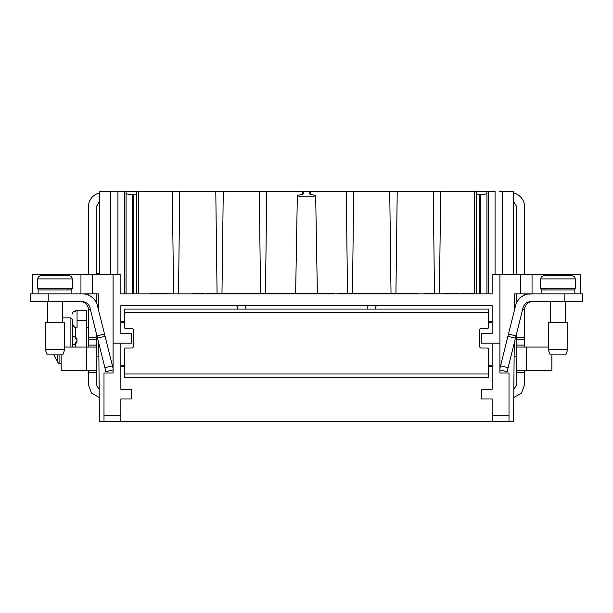 <?xml version="1.0" encoding="UTF-8"?>
<svg xmlns="http://www.w3.org/2000/svg" width="613" height="613" viewBox="0 0 613 613"><rect width="100%" height="100%" fill="white"/><g stroke="black" fill="none" stroke-linecap="round" stroke-linejoin="round"><path stroke-width="0.92" d="M488.561 312.339L488.561 309.098L124.439 309.098L124.439 312.339L488.561 312.339L488.561 327.273A1.295 1.295 0 0 1 487.266 328.568L481.098 328.568A1.295 1.295 0 0 0 479.795 329.863L479.795 346.743A1.295 1.295 0 0 0 481.098 348.038L487.266 348.038A1.295 1.295 0 0 1 488.561 349.341L488.561 373.999L124.439 373.999L124.439 349.341A1.295 1.295 0 0 1 125.734 348.038L131.902 348.038A1.295 1.295 0 0 0 133.205 346.743L133.205 329.863A1.295 1.295 0 0 0 131.902 328.568L125.734 328.568A1.295 1.295 0 0 1 124.439 327.273L124.439 312.339M124.439 373.999L124.439 377.248L488.561 377.248L488.561 373.999M75.759 347.065L75.759 343.755L72.518 345.119L72.518 336.031L75.759 337.395L75.759 327.855C73.606 326.721 72.526 324.767 72.518 322.001L72.518 336.031M53.936 355.188L58.235 362.835M476.554 293.842L476.554 191.294L440.701 191.294L439.414 293.842L424.112 293.489M192.206 293.842L173.586 293.842L172.299 191.294L136.446 191.294L136.446 293.842L150.193 293.842M541.133 293.842L541.133 289.949L574.871 289.949L574.871 293.842M514.115 356.804L516.797 356.804M98.885 356.804L96.203 356.804M86.793 327.595L88.418 327.595M575.232 282.164L575.232 278.915C575.071 276.984 573.967 275.904 571.914 275.666L544.106 275.666C542.053 275.904 540.95 276.984 540.789 278.915L540.482 288.325L542.107 289.949M575.538 282.164L575.538 288.325L540.482 288.325M72.211 282.164L72.211 278.915C72.05 276.984 70.947 275.904 68.894 275.666L41.086 275.666C39.033 275.904 37.929 276.984 37.768 278.915L37.462 288.325L39.086 289.949M72.518 282.164L72.518 288.325L37.462 288.325M550.543 301.634L550.543 322.4M565.477 301.634L565.477 322.4M47.523 301.634L47.523 322.4M62.457 301.634L62.457 322.4M567.745 322.4L548.275 322.4L548.275 349.502L567.745 349.502L567.745 322.4M64.725 322.4L45.255 322.4L45.255 349.502L64.725 349.502L64.725 322.4M548.275 349.502L550.221 354.858L565.799 354.858L567.745 349.502M45.255 349.502L47.201 354.858L62.779 354.858L64.725 349.502M59.063 354.858L59.063 363.294L61.154 363.294M62.457 317.856L70.893 317.856L72.518 319.48M32.596 274.371L32.596 293.842L32.596 274.371L120.868 274.371L120.868 293.842L492.132 293.842L492.132 274.371L580.404 274.371L580.404 293.842L580.404 274.371M474.439 191.294L476.554 191.294L474.439 191.294L474.493 293.842L467.543 293.489M458.815 293.489L439.414 293.842M417.499 293.489L337.089 293.489M334.614 293.489L206.604 293.489M204.16 293.489L192.206 293.489M173.586 293.842L150.193 293.489M113.083 274.371L113.083 373.026L103.995 373.026L103.995 415.216L120.868 415.216L120.868 398.994L131.58 398.994L131.58 389.255L120.868 389.255L120.868 343.173L131.58 343.173L131.58 333.434L120.868 333.434L120.868 305.527L492.132 305.527L492.132 333.434L481.42 333.434L481.42 343.173L492.132 343.173L492.132 389.255L481.42 389.255L481.42 398.994L492.132 398.994L492.132 415.216L509.005 415.216L509.005 373.026L499.917 373.026L499.917 343.173L492.132 343.173M499.917 343.173L499.917 274.371M120.868 343.173L113.083 343.173M136.446 293.842L136.446 191.294L138.561 191.294L138.507 293.842M217.079 293.842L215.784 191.294L179.778 191.294L178.49 293.842M260.563 293.842L259.276 191.294L223.27 191.294L221.975 293.842M302.339 194.152L302.761 191.294L266.755 191.294L265.467 293.842M303.205 194.083L303.251 191.294L303.205 194.083L297.336 195.585L295.627 293.842M309.795 194.083L309.749 191.294L309.795 194.083L315.664 195.585L312.262 196.842L300.738 196.842L297.336 195.585M347.533 293.842L346.245 191.294L310.239 191.294L310.668 194.152M391.025 293.842L389.73 191.294L353.724 191.294L352.437 293.842M434.51 293.842L433.222 191.294L397.216 191.294L395.921 293.842M460.432 293.489L466.11 293.489M488.561 293.842L488.561 191.524L495.066 191.524L495.066 274.371M117.934 274.371L117.934 191.524L124.439 191.524L124.439 293.842M138.561 191.294L110.593 191.294L110.593 274.371M136.446 194.037L132.554 194.497C128.638 194.421 126.477 194.045 126.063 193.356L126.063 293.842M117.934 191.524L113.635 191.294M126.063 193.356L126.063 191.808L124.439 191.524M172.299 191.294L179.778 191.294M144.622 191.294L163.97 191.294M215.784 191.294L223.27 191.294M188.114 191.294L207.455 191.294M259.276 191.294L266.755 191.294M231.599 191.294L250.939 191.294M302.761 191.294L310.239 191.294M275.084 191.294L294.424 191.294M346.245 191.294L353.724 191.294M318.576 191.294L337.916 191.294M389.73 191.294L397.216 191.294M362.061 191.294L381.401 191.294M433.222 191.294L440.701 191.294M405.545 191.294L424.886 191.294M449.03 191.294L468.378 191.294M486.937 293.842L486.937 193.356C486.523 194.045 484.362 194.421 480.446 194.497L476.554 194.037M486.937 193.356L486.937 191.808L488.561 191.524M476.554 191.294L495.066 191.524M502.407 274.371L502.407 191.294L499.365 191.294M520.368 274.371L520.368 293.842L532.046 293.842L532.046 274.371M509.005 415.216L509.005 421.706L513.548 421.706L514.238 343.134M520.368 293.842L514.667 293.842L514.529 309.772L515.556 305.649L499.917 368.359M502.407 191.294L513.548 191.294L513.548 274.371M513.548 192.965A14.283 14.283 0 0 1 524.582 206.872L524.582 274.371M488.561 321.756L492.132 321.756M488.561 322.461L492.132 322.461M124.439 322.461L120.868 322.461M120.868 365.831L124.439 365.831M488.561 365.831L492.132 365.831M375.623 309.098L375.623 307.473A1.946 1.946 0 0 1 377.57 305.527M365.892 305.527A1.946 1.946 0 0 1 367.838 307.473L367.838 309.098M245.162 309.098L245.162 307.473A1.946 1.946 0 0 1 247.108 305.527M235.43 305.527A1.946 1.946 0 0 1 237.377 307.473L237.377 309.098M124.439 321.756L120.868 321.756M104.524 334.039L96.969 335.924L89.889 307.534C88.709 303.856 86.188 301.887 82.334 301.634L48.825 301.634L48.825 293.842L82.334 293.842A15.578 15.578 0 0 1 97.444 305.649L113.083 368.359M96.969 335.924L105.896 371.731L113.083 369.938M80.954 274.371L80.954 293.842L98.333 293.842L98.471 309.772L98.333 293.842M103.995 415.216L103.995 421.706L99.452 421.706L98.762 343.134M500.553 365.808L508.116 367.693L507.104 371.731L499.917 369.938M99.452 273.605L96.203 273.605M99.452 274.371L99.452 191.294L110.593 191.294M88.418 274.371L88.418 206.872A14.283 14.283 0 0 1 99.452 192.965M514.667 293.842L514.529 309.772M564.175 293.842L564.175 301.634L582.35 301.634L582.35 293.842L530.666 293.842A15.578 15.578 0 0 0 515.556 305.649M513.548 201.248L516.797 206.872L516.797 274.371M516.797 302.339L516.797 293.842M524.582 293.842L524.582 295.083M120.868 366.536L124.439 366.536M488.561 366.536L492.132 366.536M120.868 415.216L120.868 421.706L492.132 421.706L492.132 415.216M103.995 421.706L120.868 421.706M508.116 367.693L516.031 335.924L508.476 334.039M564.175 301.634L530.666 301.634C526.812 301.887 524.291 303.856 523.111 307.534L516.031 335.924M492.132 421.706L509.005 421.706M48.825 293.842L30.65 293.842L30.65 301.634L48.825 301.634M98.471 309.772L97.444 305.649M88.418 295.083L88.418 293.842M99.452 201.248L96.203 206.872L96.203 274.371M96.203 293.842L96.203 302.339M529.463 294.117L532.375 293.842M530.958 301.765L530.919 301.772C526.981 302.807 524.874 305.358 524.582 309.419L524.59 345.809M524.582 372.352C524.276 370.804 524.927 370.16 526.529 370.436C524.904 370.175 524.253 370.819 524.582 372.352L524.582 384.711L521.517 393.094L513.763 397.515M516.797 332.874L516.797 345.119L524.582 345.119M524.582 372.382L516.797 372.382L516.797 384.711L513.832 389.401M516.797 372.382L516.874 370.574M516.797 345.494L516.797 372.298M524.582 345.142C524.253 346.682 524.904 347.326 526.529 347.065L516.989 347.065L516.797 345.119M83.176 302.063L84.18 302.485M85.552 303.389L86.318 304.102C88.004 307.044 88.701 308.814 88.418 309.419L88.418 337.334L96.203 337.334L96.203 332.874M99.237 397.515L91.46 393.063L88.418 384.711L88.418 372.352C88.747 370.819 88.096 370.175 86.471 370.436L96.011 370.436L96.203 372.382L88.418 372.382M88.418 345.119L96.203 345.119L96.011 347.065L86.471 347.065C88.073 347.341 88.724 346.697 88.418 345.142L88.418 337.334M38.129 289.949L71.867 289.949L38.129 289.949L38.129 293.842M96.203 345.119L96.203 337.334M96.203 372.007L96.203 345.173M99.168 389.401L96.203 384.711L96.203 372.382M532.375 301.634L530.889 301.634M524.582 337.334L516.797 337.334M516.989 370.436L526.529 370.436L526.529 347.065L548.275 347.065M82.111 301.634L82.081 301.772C86.004 302.822 88.119 305.374 88.418 309.419L90.356 309.419M88.418 309.32L88.057 307.09M87.889 306.615L86.318 304.102M88.418 372.344L88.41 371.685M551.846 354.858L551.846 370.436L526.529 370.436M64.725 347.065L86.471 347.065L86.471 370.436L61.154 370.436L61.154 354.858M571.914 275.666L564.504 275.666M544.106 275.666L551.516 275.666M68.894 275.666L61.484 275.666M41.086 275.666L48.496 275.666M72.518 345.119L72.518 347.065M72.518 319.978L72.518 322.001M75.759 327.855L77.054 327.855L77.054 310.722L73.353 311.787L75.759 310.722C73.506 311.212 72.426 312.293 72.518 313.963M77.054 320.453L86.793 320.453L86.793 310.722L77.054 310.722M86.793 320.453L86.793 347.065M75.759 343.755C77.476 341.633 77.476 339.518 75.759 337.395M74.334 344.705L77.054 340.575M77.054 340.514L74.48 336.522M70.893 347.065L70.893 317.856M57.737 354.858L57.737 362.367M575.232 278.915L540.789 278.915M72.211 278.915L37.768 278.915M133.849 194.497L133.849 293.842M479.151 293.842L479.151 194.497M567.423 274.371L567.423 275.666M545.026 289.949L545.026 288.325M545.026 275.666L545.026 274.371M112.447 365.808L104.884 367.693M92.632 293.842L92.632 274.371M67.974 289.949L67.974 288.325M67.974 275.666L67.974 274.371M45.577 275.666L45.577 274.371M132.554 194.497L132.554 293.842M480.446 293.842L480.446 194.497M516.797 301.634L517.18 301.634M105.084 336.299L97.528 338.184M515.472 338.184L507.916 336.299M95.82 301.634L96.203 301.634M524.582 309.419L522.644 309.419M524.582 339.28L516.797 339.28M96.203 339.28L88.418 339.28M59.063 363.294L58.235 363.065M315.664 195.585L317.373 293.842M71.867 293.842L71.867 289.949M575.538 288.325L573.914 289.949M72.518 288.325L70.893 289.949"/></g></svg>
